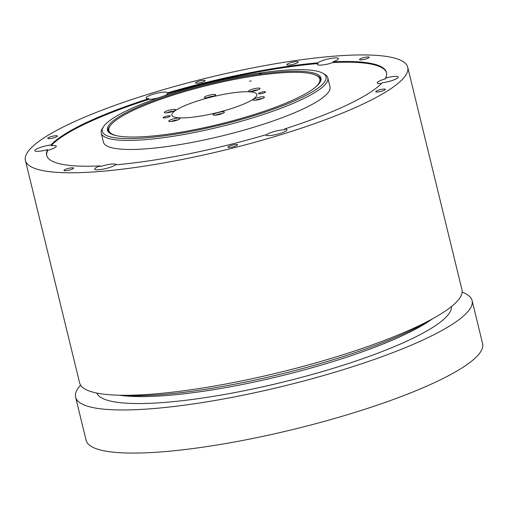 <?xml version="1.0" encoding="UTF-8"?>
<svg xmlns="http://www.w3.org/2000/svg" width="508" height="508" viewBox="0 0 508 508"><rect width="100%" height="100%" fill="white"/><g stroke="black" fill="none" stroke-linecap="round" stroke-linejoin="round"><path stroke-width="0.76" d="M25.4 160.458L79.635 382.956A196.761 37.122 -13.7 0 0 190.379 389.852A196.761 37.122 -13.7 0 0 459.34 298.647A196.761 37.122 -13.7 0 0 461.963 289.75L407.721 67.259A196.761 37.122 -13.7 0 0 207.772 77.794A196.761 37.122 -13.7 0 0 25.4 160.458A196.761 37.122 -13.7 0 0 136.138 167.361A196.761 37.122 -13.7 0 0 407.721 67.259M196.488 116.707A43.726 8.249 -13.7 0 0 256.838 94.463A43.726 8.249 -13.7 0 0 212.401 96.806A43.726 8.249 -13.7 0 0 171.875 115.176A43.726 8.249 -13.7 0 0 196.488 116.707M430.981 319.653A184.372 34.779 166.3 0 1 120.904 395.243M96.774 393.052A182.582 34.442 -13.7 0 0 199.225 398.513A182.582 34.442 -13.7 0 0 451.396 306.603M462.128 292.189A204.045 38.494 166.3 0 1 472.091 300.539L482.6 343.649A204.045 38.494 166.3 0 1 293.478 429.374A204.045 38.494 166.3 0 1 86.119 440.303L75.609 397.192A204.045 38.494 166.3 0 1 80.607 385.191M472.091 300.539A204.045 38.494 166.3 0 1 282.969 386.264A204.045 38.494 166.3 0 1 75.609 397.192M220.11 114.281L217.9 114.821M175.736 120.593L173.526 121.133M171.348 111.912L169.132 112.452M210.121 97.231L209.118 97.453M211.334 96.914L210.09 97.092M255.708 90.602L253.498 91.142M260.096 99.289L257.886 99.828M165.221 117.843A3.645 0.686 -13.7 0 0 170.25 115.989A3.645 0.686 -13.7 0 0 166.548 116.186A3.645 0.686 -13.7 0 0 163.17 117.716A3.645 0.686 -13.7 0 0 165.221 117.843M260.515 93.777A3.645 0.686 -13.7 0 0 265.544 91.923A3.645 0.686 -13.7 0 0 261.842 92.119A3.645 0.686 -13.7 0 0 258.464 93.65A3.645 0.686 -13.7 0 0 260.515 93.777M249.657 81.343L251.162 80.785L249.657 81.343M256.349 100.095A5.829 1.099 -13.7 0 0 264.395 97.13A5.829 1.099 -13.7 0 0 258.47 97.441A5.829 1.099 -13.7 0 0 253.067 99.892A5.829 1.099 -13.7 0 0 256.349 100.095M216.364 115.087A5.829 1.099 -13.7 0 0 224.409 112.122A5.829 1.099 -13.7 0 0 218.484 112.433A5.829 1.099 -13.7 0 0 213.081 114.884A5.829 1.099 -13.7 0 0 216.364 115.087M171.99 121.399A5.829 1.099 -13.7 0 0 180.035 118.434A5.829 1.099 -13.7 0 0 174.111 118.745A5.829 1.099 -13.7 0 0 168.707 121.196A5.829 1.099 -13.7 0 0 171.99 121.399M167.602 112.719A5.829 1.099 -13.7 0 0 175.647 109.753A5.829 1.099 -13.7 0 0 169.723 110.065A5.829 1.099 -13.7 0 0 164.319 112.516A5.829 1.099 -13.7 0 0 167.602 112.719M207.588 97.72A5.829 1.099 -13.7 0 0 215.633 94.755A5.829 1.099 -13.7 0 0 209.709 95.066A5.829 1.099 -13.7 0 0 204.305 97.517A5.829 1.099 -13.7 0 0 207.588 97.72M251.962 91.408A5.829 1.099 -13.7 0 0 260.007 88.443A5.829 1.099 -13.7 0 0 254.083 88.754A5.829 1.099 -13.7 0 0 248.679 91.205A5.829 1.099 -13.7 0 0 251.962 91.408M315.506 87.147A108.585 20.485 -13.7 0 0 319.849 79.102A108.585 20.485 -13.7 0 0 209.506 84.919A108.585 20.485 -13.7 0 0 108.864 130.537A108.585 20.485 -13.7 0 0 116.421 135.674M319.665 82.823A108.585 20.485 -13.7 0 0 320.021 79.8L319.849 79.102M108.864 130.537L109.036 131.229A108.585 20.485 -13.7 0 0 110.738 133.756M261.322 73.273L259.296 73.673L261.322 73.273M290.132 64.916A5.829 1.099 -13.7 0 0 298.177 61.951A5.829 1.099 -13.7 0 0 292.252 62.262A5.829 1.099 -13.7 0 0 286.849 64.713A5.829 1.099 -13.7 0 0 290.132 64.916M322.98 73.311L324.695 74.308A116.599 21.996 166.3 0 1 327.806 77.902A116.599 21.996 166.3 0 1 166.872 137.217A116.599 21.996 166.3 0 1 101.244 133.128A116.599 21.996 166.3 0 1 102.356 128.511L103.416 126.835A115.138 21.723 -13.7 0 0 167.126 135.433A115.138 21.723 -13.7 0 0 285.312 104.692A115.138 21.723 -13.7 0 0 322.98 73.311A115.138 21.723 -13.7 0 0 209.042 83.02A115.138 21.723 -13.7 0 0 103.416 126.835M116.091 164.808A10.928 2.064 -13.7 0 0 116.084 164.656A10.928 2.064 -13.7 0 0 100.305 166.599L100.133 165.906A10.928 2.064 -13.7 0 0 94.672 169.139A10.928 2.064 -13.7 0 0 103.245 169.113A10.928 2.064 -13.7 0 0 114.941 165.176A10.928 2.064 -13.7 0 0 115.36 164.871A174.898 32.995 -13.7 0 0 265.748 134.798A10.928 2.064 -13.7 0 0 265.754 134.925A10.928 2.064 -13.7 0 0 274.326 134.899A10.928 2.064 -13.7 0 0 286.023 130.969A10.928 2.064 -13.7 0 0 286.995 129.75A10.928 2.064 -13.7 0 0 284.366 129.064L284.537 129.762A10.928 2.064 -13.7 0 0 273.444 131.731A10.928 2.064 -13.7 0 0 266.001 135.236M50.952 144.971A10.928 2.064 -13.7 0 0 40.03 147.53A10.928 2.064 -13.7 0 0 34.855 150.66A10.928 2.064 -13.7 0 0 47.555 149.663L47.727 150.355A10.928 2.064 -13.7 0 0 55.296 147.396A10.928 2.064 -13.7 0 0 56.267 146.177A10.928 2.064 -13.7 0 0 51.117 145.663L50.952 144.971A174.898 32.995 -13.7 0 1 148.755 98.654L148.927 99.346A10.928 2.064 -13.7 0 0 158.661 97.758M164.63 95.72A10.928 2.064 -13.7 0 0 166.561 94.704A10.928 2.064 -13.7 0 0 167.545 93.618L167.373 92.92A10.928 2.064 -13.7 0 0 167.367 92.793A10.928 2.064 -13.7 0 0 156.254 93.377A10.928 2.064 -13.7 0 0 146.126 97.968A10.928 2.064 -13.7 0 0 148.755 98.654M337.477 59.798A10.928 2.064 -13.7 0 0 338.449 58.579A10.928 2.064 -13.7 0 0 329.317 58.718A10.928 2.064 -13.7 0 0 317.76 62.852L317.932 63.544A10.928 2.064 -13.7 0 0 317.379 64.453A10.928 2.064 -13.7 0 0 333.159 62.509L332.988 61.811A10.928 2.064 -13.7 0 0 337.477 59.798M284.366 129.064A174.898 32.995 -13.7 0 0 382.175 82.747A10.928 2.064 -13.7 0 0 397.294 78.276A10.928 2.064 -13.7 0 0 398.266 77.057A10.928 2.064 -13.7 0 0 385.566 78.054L385.737 78.753A10.928 2.064 -13.7 0 0 377.196 82.931A10.928 2.064 -13.7 0 0 381.425 83.534M56.934 136.563A4.953 0.933 -13.7 0 0 57.379 136.011A4.953 0.933 -13.7 0 0 52.343 136.277A4.953 0.933 -13.7 0 0 47.752 138.36A4.953 0.933 -13.7 0 0 51.638 138.347A4.953 0.933 -13.7 0 0 56.934 136.563M204.711 81.14A4.953 0.933 -13.7 0 0 205.156 80.594A4.953 0.933 -13.7 0 0 200.12 80.855A4.953 0.933 -13.7 0 0 195.523 82.937A4.953 0.933 -13.7 0 0 199.409 82.925A4.953 0.933 -13.7 0 0 204.711 81.14M368.713 57.817A4.953 0.933 -13.7 0 0 369.151 57.264A4.953 0.933 -13.7 0 0 364.115 57.531A4.953 0.933 -13.7 0 0 359.524 59.614A4.953 0.933 -13.7 0 0 363.41 59.601A4.953 0.933 -13.7 0 0 368.713 57.817M384.931 89.91A4.953 0.933 -13.7 0 0 385.375 89.357A4.953 0.933 -13.7 0 0 380.34 89.624A4.953 0.933 -13.7 0 0 375.742 91.707A4.953 0.933 -13.7 0 0 379.628 91.694A4.953 0.933 -13.7 0 0 384.931 89.91M237.153 145.332A4.953 0.933 -13.7 0 0 237.598 144.78A4.953 0.933 -13.7 0 0 232.562 145.047A4.953 0.933 -13.7 0 0 227.971 147.13A4.953 0.933 -13.7 0 0 231.851 147.117A4.953 0.933 -13.7 0 0 237.153 145.332M73.158 168.656A4.953 0.933 -13.7 0 0 73.603 168.104A4.953 0.933 -13.7 0 0 68.561 168.37A4.953 0.933 -13.7 0 0 63.97 170.453A4.953 0.933 -13.7 0 0 67.856 170.44A4.953 0.933 -13.7 0 0 73.158 168.656M47.555 149.663A174.898 32.995 -13.7 0 0 46.641 155.283A174.898 32.995 -13.7 0 0 100.133 165.906M317.76 62.852A174.898 32.995 -13.7 0 0 167.373 92.92M385.566 78.054A174.898 32.995 -13.7 0 0 386.48 72.434A174.898 32.995 -13.7 0 0 332.988 61.811M386.556 72.79A174.898 32.995 -13.7 0 0 333.159 62.509M317.932 63.544A174.898 32.995 -13.7 0 0 167.545 93.618M148.927 99.346A174.898 32.995 -13.7 0 0 51.117 145.663M47.727 150.355A174.898 32.995 -13.7 0 0 46.736 155.626M101.244 133.128L103.448 142.17A116.599 21.996 -13.7 0 0 169.075 146.26A116.599 21.996 -13.7 0 0 330.01 86.938L327.806 77.902M169.272 134.004A109.899 20.733 -13.7 0 0 321.069 79.172A109.899 20.733 -13.7 0 0 209.277 83.985A109.899 20.733 -13.7 0 0 107.81 131.153A109.899 20.733 -13.7 0 0 169.272 134.004M320.986 79.921A109.506 20.657 -13.7 0 0 315.989 75.254M110.522 125.343A109.506 20.657 -13.7 0 0 108.236 131.788M432.225 318.98A177.038 33.401 166.3 0 1 280.473 376.028A177.038 33.401 166.3 0 1 119.488 395.218M222.212 113.589A4.375 0.826 -13.7 0 0 218.707 114.141A4.375 0.826 -13.7 0 0 215.709 115.17M177.838 119.901A4.375 0.826 -13.7 0 0 171.336 121.482M173.444 111.214A4.375 0.826 -13.7 0 0 166.941 112.801M213.436 96.215A4.375 0.826 -13.7 0 0 206.927 97.803M257.81 89.91A4.375 0.826 -13.7 0 0 251.308 91.491M262.198 98.59A4.375 0.826 -13.7 0 0 255.695 100.178M222.294 113.557L215.621 115.183M177.914 119.869L171.247 121.495M166.859 112.808L173.526 111.182M206.845 97.815L213.512 96.19M251.219 91.504L257.893 89.878M262.28 98.558L255.607 100.184"/></g></svg>
